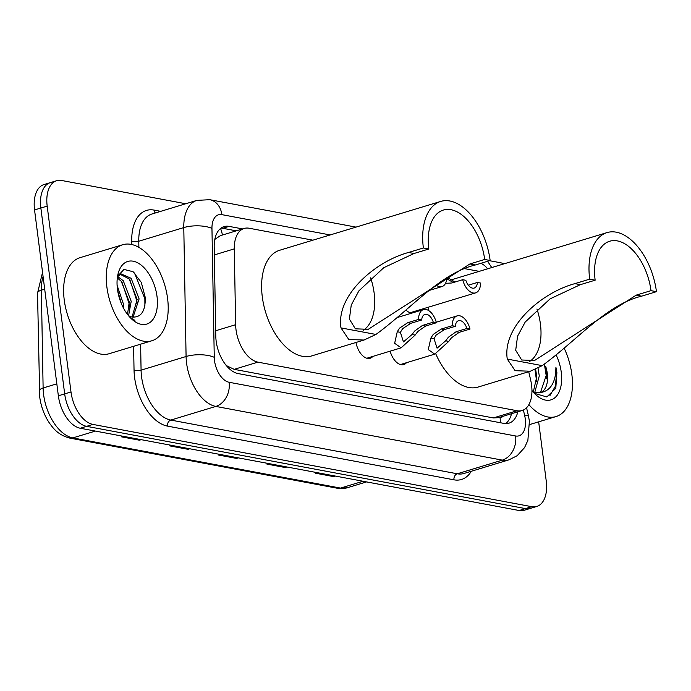 <?xml version="1.0" encoding="UTF-8"?>
<svg xmlns="http://www.w3.org/2000/svg" width="691" height="691" viewBox="0 0 691 691"><rect width="100%" height="100%" fill="white"/><g stroke="black" fill="none" stroke-linecap="round" stroke-linejoin="round"><path stroke-width="1.04" d="M312.893 240.183L249.14 228.237A30.11 17.137 73.1 0 0 244.122 228.462A30.11 17.137 73.1 0 0 234.284 248.872L235.64 324.701A30.11 17.137 73.1 0 0 236.011 329.693A30.11 17.137 73.1 0 0 257.933 362.144L517.093 410.73A30.11 17.137 73.1 0 0 522.111 410.497A30.11 17.137 73.1 0 0 530.653 380.007L528.719 371.715M226.657 365.988A10.037 5.709 73.1 0 0 227.14 366.109L227.46 366.17A30.11 17.137 -106.9 0 1 225.473 364.52M244.122 228.462L220.412 235.648L214.979 239.293M227.46 366.17L234.197 369.348L493.348 417.925L498.41 417.684M479.2 271.364L464.948 268.695M416.276 310.864A16.057 9.138 -106.9 0 1 414.643 312.263M412.328 312.963A16.057 9.138 -106.9 0 1 405.902 310.052M372.881 356.392A16.057 9.138 -106.9 0 1 370.126 358.275A16.057 9.138 -106.9 0 1 355.977 342.486M406.507 362.697A16.057 9.138 -106.9 0 1 403.751 364.58A16.057 9.138 -106.9 0 1 390.139 351.158M242.601 228.92L229.049 226.38A30.11 17.137 73.1 0 0 224.031 226.605A30.11 17.137 73.1 0 0 214.193 247.015L215.791 336.12A30.11 17.137 73.1 0 0 216.162 341.112A30.11 17.137 73.1 0 0 238.084 373.563L503.929 423.402A30.11 17.137 73.1 0 0 508.947 423.177A30.11 17.137 73.1 0 0 517.853 411.793M538.66 421.838L546.244 481.057A30.11 17.137 -106.9 0 1 536.777 506.451A30.11 17.137 -106.9 0 1 531.759 506.684L92.922 424.412A30.11 17.137 -106.9 0 1 70.992 391.961L47.187 206.117A30.11 17.137 -106.9 0 1 56.653 180.714A30.11 17.137 -106.9 0 1 61.672 180.489L185.767 203.75M489.504 260.688L500.509 262.753A30.11 17.137 -106.9 0 1 503.912 263.867M536.777 506.451L524.141 510.286A30.11 17.137 -106.9 0 1 519.122 510.511L80.286 428.247A30.11 17.137 -106.9 0 1 58.355 395.796L34.55 209.943L40.864 208.026A30.11 17.137 -106.9 0 1 50.339 182.631A30.11 17.137 -106.9 0 0 40.864 208.026L64.678 393.879L40.864 208.026L47.187 206.117M80.286 428.247L86.6 426.33A30.11 17.137 -106.9 0 1 64.678 393.879A30.11 17.137 -106.9 0 0 86.6 426.33L525.436 508.593L86.6 426.33L92.922 424.412M530.455 508.369A30.11 17.137 -106.9 0 1 525.436 508.593A30.11 17.137 -106.9 0 0 530.455 508.369M511.539 413.71A30.11 17.137 -106.9 0 1 505.631 423.592M221.042 228.108A30.11 17.137 -106.9 0 1 222.735 228.298L236.287 230.837M335.049 476.004L334.755 476.159A8.033 6.331 100.6 0 1 333.675 476.609L335.437 476.082M317.229 472.661L315.467 473.197L333.675 476.609M286.489 466.9L286.195 467.056A8.033 6.331 100.6 0 1 285.115 467.513L286.877 466.978M268.669 463.566L266.907 464.093L285.115 467.513M140.817 439.597L140.523 439.752A8.033 6.331 100.6 0 1 139.444 440.202L141.206 439.666M122.998 436.254L121.236 436.79L139.444 440.202M189.377 448.701L189.084 448.856A8.033 6.331 100.6 0 1 188.004 449.305L189.766 448.77M171.558 445.358L169.796 445.894L188.004 449.305M237.937 457.796L237.644 457.96A8.033 6.331 100.6 0 1 236.555 458.409L238.317 457.874M220.109 454.462L218.347 454.998L236.555 458.409M34.55 209.943A30.11 17.137 -106.9 0 1 44.017 184.549L56.653 180.714M167.585 298.452A50.184 28.564 -106.9 0 1 151.795 340.784A50.184 28.564 -106.9 0 1 106.889 287.076A50.184 28.564 -106.9 0 1 122.67 244.744A50.184 28.564 -106.9 0 1 167.585 298.452M151.795 340.784L109.161 353.714A50.184 28.564 -106.9 0 1 64.246 300.006A50.184 28.564 -106.9 0 1 80.035 257.674L122.67 244.744M117.444 289.054A32.727 18.631 -106.9 0 1 118.04 273.912A32.727 18.631 -106.9 0 1 138.39 263.202A32.727 18.631 -106.9 0 1 157.021 296.474A32.727 18.631 -106.9 0 1 131.739 319.104A32.727 18.631 -106.9 0 1 117.444 289.054M128.431 315.588A22.691 12.913 -106.9 0 0 132.145 317.039C141.119 317.679 145.499 311.175 145.274 297.527L141.266 282.343L133 271.675L123.957 269.421L117.608 276.262M132.05 317.022L137.138 299.523L129.165 278.888L120.191 274.318M119.18 274.526L118.178 274.932M133.069 317.204L139.107 298.927L131.135 278.292L121.15 273.93L117.479 276.754M127.515 314.431L129.243 301.924L121.271 281.289L117.315 277.955M128.578 315.675L131.212 301.319L123.24 280.684L117.617 276.555M121.262 303.366L117.591 290.125M123.369 307.884L123.318 303.72L117.099 285.297M130.271 317.661L134.892 320.356L130.21 317.532M120.631 301.777L117.911 292.017M129.226 307.124L129.07 303.582L121.936 282.058M137.12 304.731L136.965 301.19L129.83 279.665M144.894 305.517L144.86 298.797L134.667 273.316L133.121 271.762M370.635 277.842A46.167 26.284 -106.9 0 1 374.133 293.001A46.167 26.284 -106.9 0 1 363.216 330.307M423.376 247.983L428.835 249.002A46.167 26.284 -106.9 0 1 443.363 210.055A46.167 26.284 -106.9 0 1 484.676 259.47L490.144 260.498A55.202 31.423 -106.9 0 0 440.737 201.418L279.656 250.263A55.202 31.423 -106.9 0 0 262.295 296.836A55.202 31.423 -106.9 0 0 311.701 355.917L364.019 340.041L348.808 339.523L340.974 327.905C335.774 295.29 375.524 261.284 408.588 252.465L423.376 247.983A55.202 31.423 -106.9 0 1 440.737 201.418M428.835 249.002L414.056 253.485L383.781 267.685L358.914 290.833L351.253 305.033L349.396 319.095L355.364 328.812L368.268 329.313L469.897 263.953L484.676 259.47M469.897 263.953L475.356 264.981C440.357 273.316 410.566 309.266 375.921 334.453L364.019 340.041M475.356 264.981L490.144 260.498M536.942 309.024A46.167 26.284 -106.9 0 1 540.44 324.174A46.167 26.284 -106.9 0 1 529.522 361.488M595.15 280.183L580.362 284.666L550.088 298.858L525.22 322.015L517.559 336.215L515.702 350.277L521.67 359.994L534.575 360.486L636.204 295.135L641.663 296.154C606.672 304.498 576.873 340.447 542.236 365.634L530.334 371.222L515.115 370.696L507.28 359.078C502.081 326.472 541.83 292.466 574.895 283.638L589.682 279.155L595.15 280.183A46.167 26.284 -106.9 0 1 609.669 241.237A46.167 26.284 -106.9 0 1 650.991 290.652L656.45 291.671A55.202 31.423 -106.9 0 0 607.043 232.591L451.439 279.786M636.204 295.135L650.991 290.652M530.334 371.222L478.008 387.09A55.202 31.423 -106.9 0 1 435.736 353.775M589.682 279.155A55.202 31.423 -106.9 0 1 607.043 232.591M641.663 296.154L656.45 291.671M428.273 310.328A55.202 31.423 -106.9 0 1 428.679 307.106M564.245 348.385A50.184 28.564 -106.9 0 1 571.82 374.228A50.184 28.564 -106.9 0 1 556.039 416.561A50.184 28.564 -106.9 0 1 528.883 404.624M533.279 392.091L536.777 376.699L535.611 369.201M534.661 392.738L539.282 375.939L538.013 368.027M538.859 392.946L540.699 391.832L546.806 373.658L545.735 366.55A22.691 12.913 -106.9 0 1 547.298 373.511A22.691 12.913 -106.9 0 1 540.302 392.6L533.564 392.419M556.264 355.278A32.727 18.631 -106.9 0 1 561.265 372.25A32.727 18.631 -106.9 0 1 535.983 394.881A32.727 18.631 -106.9 0 1 531.949 390.475M534.419 393.352L546.84 396.954L555.797 388.299L556.894 372.648L555.918 367.336L555.719 372.751C554.268 384.662 549.129 391.279 540.302 392.6M536.691 381.855L534.989 369.478M546.719 378.815L544.396 364.243M549.855 395.701L555.391 386.217L556.618 372.734L555.918 367.336M421.683 320.002L410.851 323.284L402.628 328.657L400.391 332.336L403.449 341.881L412.026 334.522L414.764 330.937L422.434 325.461L433.266 322.17A10.037 5.709 73.1 0 0 424.939 314.388A10.037 5.709 73.1 0 0 421.683 320.002L418.556 319.415L407.725 322.697L399.597 328.095L397.265 331.749L394.647 343.297L401.117 347.832L366.791 358.24M418.556 319.415A15.055 8.568 73.1 0 1 423.479 309.585A15.055 8.568 73.1 0 1 436.392 322.757L425.57 326.04L417.805 331.507L415.144 335.1L401.117 347.832M436.392 322.757L433.266 322.17M455.309 326.307L444.477 329.59L436.254 334.962L434.017 338.642L437.075 348.178L445.652 340.818L448.39 337.243L456.06 331.758L466.891 328.475A10.037 5.709 73.1 0 0 458.565 320.693A10.037 5.709 73.1 0 0 455.309 326.307L452.182 325.72L441.35 329.002L433.222 334.392L430.89 338.054L428.273 349.603L434.743 354.129L400.417 364.546M452.182 325.72A15.055 8.568 73.1 0 1 457.105 315.891A15.055 8.568 73.1 0 1 470.018 329.063L459.195 332.345L451.43 337.813L448.77 341.406L434.743 354.129M470.018 329.063L466.891 328.475M435.978 285.02A15.055 8.568 73.1 0 0 441.99 286.566A15.055 8.568 73.1 0 0 446.878 277.834M440.893 281.634A10.037 5.709 73.1 0 0 441.877 280.978M453.339 282.533L446.801 278.793M462.694 279.7L465.829 280.287A10.037 5.709 73.1 0 0 474.156 288.069A10.037 5.709 73.1 0 0 477.403 282.455L480.539 283.042A15.055 8.568 73.1 0 1 475.615 292.872A15.055 8.568 73.1 0 1 462.694 279.7L451.862 282.982L445.548 283.327M447.448 277.497L454.963 282.04M477.403 282.455L468.334 285.202M215.696 330.747L235.64 324.701M227.14 366.109A30.11 23.736 100.6 0 1 227.201 366.619M499.895 417.243L500.008 417.26A10.037 5.709 73.1 0 0 503.195 416.232M220.524 228.496A30.11 23.736 100.6 0 1 222.424 235.044M500.008 417.26A30.11 23.736 100.6 0 1 500.293 422.719M234.197 369.348L257.933 362.144M214.34 254.919L234.284 248.872M493.348 417.925L517.093 410.73M330.177 234.949L221.863 214.642A20.074 11.427 73.1 0 0 211.956 228.401L214.262 357.316A20.074 11.427 73.1 0 0 214.512 360.642A20.074 11.427 73.1 0 0 229.127 382.278L515.616 435.978A20.074 11.427 73.1 0 0 525.272 418.901A20.074 11.427 73.1 0 0 524.659 415.498L523.381 410.013M515.616 435.978A20.074 15.824 -79.4 0 1 502.305 460.128L215.817 406.42A40.147 22.855 -106.9 0 1 186.579 363.155A40.147 22.855 -106.9 0 1 186.086 356.504L141.076 370.151A40.147 22.855 73.1 0 0 141.569 376.802A40.147 22.855 73.1 0 0 170.807 420.076L457.295 473.784A40.147 22.855 73.1 0 0 463.989 473.482L508.999 459.826A40.147 22.855 -106.9 0 1 502.305 460.128L457.295 473.784A5.018 3.956 100.6 0 0 453.97 479.822L167.481 426.114A5.018 3.956 100.6 0 1 170.807 420.076L215.817 406.42A20.074 15.824 -79.4 0 0 229.127 382.278M508.999 459.826L517.196 455.689L524.573 447.587L527.881 440.34L529.392 421.139L528.416 415.723A20.074 1.866 166.8 0 0 524.659 415.498M167.481 426.114A45.165 25.714 -106.9 0 1 134.59 377.433A45.165 25.714 -106.9 0 1 134.037 369.944L133.613 346.303M131.791 244.519L131.731 241.029A45.165 25.714 -106.9 0 1 154.015 210.081L160.735 211.342M471.314 471.262A45.165 25.714 -106.9 0 1 453.97 479.822M70.992 391.961L58.355 395.796M531.759 506.684L519.122 510.511M214.262 357.316A20.074 7.359 179 0 0 186.086 356.504L183.78 227.581L138.77 241.237L138.882 247.361M211.956 228.401A20.074 7.359 179 0 0 183.78 227.581A40.147 22.855 -106.9 0 1 196.9 200.373L151.89 214.02A40.147 22.855 73.1 0 0 138.77 241.237A5.018 1.84 -1 0 1 131.731 241.029M140.619 344.178L141.076 370.151A5.018 1.84 -1 0 1 134.037 369.944M487.578 268.825A20.074 11.427 73.1 0 0 480.789 263.331M155.389 212.966A5.018 3.956 100.6 0 1 154.015 210.081M221.863 214.642A20.074 15.824 -79.4 0 0 209.77 199.699L196.9 200.373M222.735 228.298L229.049 226.38M43.075 276.478A40.147 22.855 73.1 0 0 41.365 290.16L43.118 387.988A40.147 22.855 73.1 0 0 43.611 394.639A40.147 22.855 73.1 0 0 72.849 437.913A10.037 7.912 100.6 0 1 69.765 438.094C58.104 434.993 53.388 428.636 49.07 422.538C44.103 414.902 40.994 406.412 39.724 397.049L37.53 293.139L42.548 272.384M39.275 390.968A10.037 3.68 179 0 1 43.118 387.988L56.826 383.825M44.699 289.149L41.365 290.16A10.037 3.68 179 0 0 37.53 293.139M95.384 431.08L72.849 437.913L340.525 488.088A40.147 22.855 73.1 0 0 347.21 487.786L337.433 488.269A10.037 7.912 -79.4 0 0 340.525 488.088L363.051 481.256M237.644 457.96L219.678 454.592M189.084 448.856L171.126 445.488M140.523 439.752L122.566 436.384M286.195 467.056L268.238 463.696M334.755 476.159L316.798 472.799M340.974 327.905L375.921 334.453M408.588 252.465L414.056 253.485M507.28 359.078L542.236 365.634M574.895 283.638L580.362 284.666M415.144 335.1L412.026 334.522M400.391 332.336L397.265 331.749M410.851 323.284L407.725 322.697M425.57 326.04L422.434 325.461M448.77 341.406L445.652 340.818M434.017 338.642L430.89 338.054M444.477 329.59L441.35 329.002M459.195 332.345L456.06 331.758M511.202 413.805L511.271 414.678M498.41 417.692L522.111 410.497M491.733 267.564L487.604 261.267M355.995 227.114L209.77 199.699M528.416 415.723L526.551 407.759M337.433 488.269L69.765 438.094M347.21 487.786L366.575 481.912M556.039 416.561L529.721 424.542M423.479 309.585L397.722 317.394M457.105 315.891L436.254 322.213M441.99 286.566L428.463 290.669M475.615 292.872L410.186 312.712"/></g></svg>
